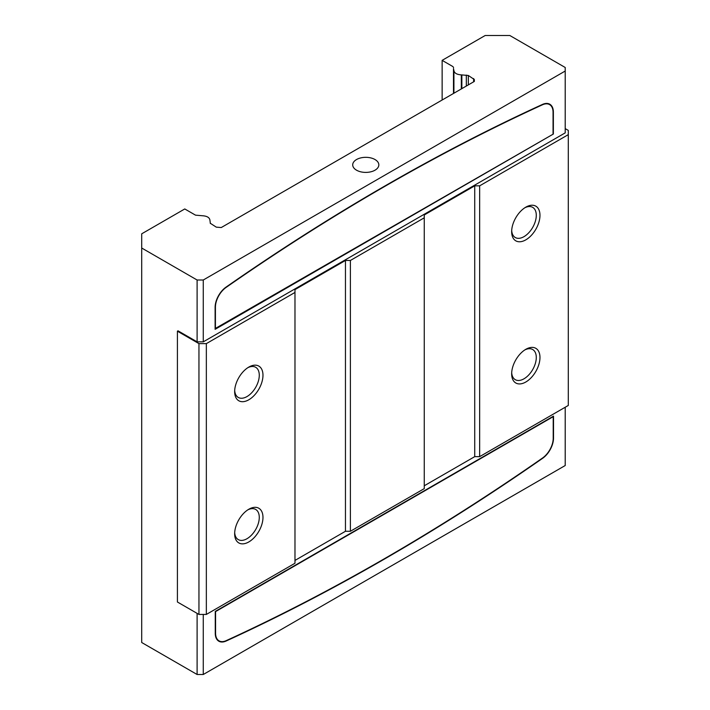 <?xml version="1.0" encoding="UTF-8"?>
<svg xmlns="http://www.w3.org/2000/svg" width="710" height="710" viewBox="0 0 710 710"><rect width="100%" height="100%" fill="white"/><g stroke="black" fill="none" stroke-linecap="round" stroke-linejoin="round"><path stroke-width="1.06" d="M226.206 640.642A2175.688 1256.141 120 0 0 542.582 457.985A16.756 9.674 120 0 0 553.214 438.239L553.214 416.663L215.574 611.594L215.574 633.169A16.756 9.674 120 0 0 219.044 640.846A16.756 9.674 120 0 0 226.206 640.642M218.529 641.032A17.191 9.922 120 0 0 222.186 641.627M216.186 638.166A16.756 9.674 120 0 0 218.431 640.491L219.044 640.846M542.609 458.323A2176.123 1256.389 -60 0 1 226.171 641.015A17.191 9.922 -60 0 1 218.831 641.219A17.191 9.922 -60 0 1 215.263 633.347L215.263 611.416L553.516 416.131L553.516 438.061A17.191 9.922 -60 0 1 542.609 458.323L542.333 458.163M203.264 614.434L203.264 674.5L565.213 465.529L565.213 407.247M210.355 223.481L209.911 220.029C209.415 217.473 206.947 216.044 202.51 215.751L195.498 215.148L184.769 208.953L141.707 233.812L141.707 642.514L197.105 674.5L203.264 674.5M210.266 223.242L216.266 227.138L221.254 227.546L474.342 81.419L474.342 79.538L474.342 81.419M442.135 100.021L442.135 60.359L485.187 35.5L509.816 35.5L565.213 67.486L565.213 71.035L203.264 280.006L197.105 280.006L141.707 248.021M442.135 60.359L452.865 66.554L453.592 67.556M474.342 79.538L468.334 75.482L461.322 74.878C456.894 74.585 454.418 73.165 453.921 70.601L453.486 68.559L453.486 93.471M356.535 170.196A13.055 7.535 180 0 1 352.71 164.862A13.055 7.535 180 0 1 365.774 157.327A13.055 7.535 180 0 1 378.829 164.862A13.055 7.535 180 0 1 370.771 171.829A13.055 7.535 180 0 1 356.535 170.196M565.213 128.616L568.293 130.391L568.293 134.651L479.649 185.834L474.724 185.834L424.252 214.97L424.252 217.819L350.385 260.464L345.459 260.464L294.978 289.609L294.978 292.449L206.344 343.622L198.951 343.622L177.411 331.188L178.024 330.833L197.105 341.847L197.105 280.006M197.105 674.5L197.105 613.369M203.264 280.006L203.264 341.847L565.213 132.876L565.213 71.035M226.02 287.124A2176.123 1256.389 -60 0 1 542.458 104.432A17.191 9.922 -60 0 1 549.806 104.228A17.191 9.922 -60 0 1 553.365 112.1L553.365 134.03L215.112 329.325L215.112 307.386A17.191 9.922 -60 0 1 226.02 287.124M197.105 341.847L203.264 341.847M177.411 331.188L177.411 602L198.951 614.434L206.344 614.434L294.978 563.261L294.978 292.449M424.252 485.782L474.724 456.645L479.649 456.645L568.293 405.463L568.293 134.651M294.978 560.421L345.459 531.275L350.385 531.275L424.252 488.631L424.252 217.819M551.839 106.935A17.191 9.922 120 0 0 549.487 104.059M215.112 328.606L553.365 134.03M553.054 133.853L553.054 112.278A16.756 9.674 120 0 0 549.584 104.61L548.972 104.255A16.756 9.674 120 0 0 545.83 103.465M198.951 343.622L198.951 614.434M206.344 614.434L206.344 343.622M248.82 367.079L248.82 367.079A20.022 11.564 120 0 0 234.655 391.601A20.022 11.564 120 0 0 248.82 399.774A20.022 11.564 120 0 0 262.975 375.253A20.022 11.564 120 0 0 248.82 367.079L248.82 367.079M248.82 509.239L248.82 509.239A20.022 11.564 120 0 0 234.655 533.76A20.022 11.564 120 0 0 248.82 541.934A20.022 11.564 120 0 0 262.975 517.413A20.022 11.564 120 0 0 248.82 509.239M234.69 390.482A17.413 10.055 120 0 0 238.267 397.44A17.413 10.055 120 0 0 255.671 387.394A17.413 10.055 120 0 0 255.671 367.283A17.413 10.055 120 0 0 247.861 367.673M234.69 532.642A17.413 10.055 120 0 0 238.267 539.6A17.413 10.055 120 0 0 255.671 529.545A17.413 10.055 120 0 0 255.671 509.443A17.413 10.055 120 0 0 247.861 509.833M345.459 260.464L345.459 531.275M350.385 531.275L350.385 260.464M474.724 185.834L474.724 456.645M479.649 456.645L479.649 185.834M525.817 349.311L525.817 349.311A20.022 11.564 120 0 0 511.661 373.833A20.022 11.564 120 0 0 525.817 382.007A20.022 11.564 120 0 0 539.973 357.485A20.022 11.564 120 0 0 525.817 349.311M525.817 207.151A20.022 11.564 120 0 0 525.817 207.16A20.022 11.564 120 0 0 511.661 231.682A20.022 11.564 120 0 0 525.817 239.856A20.022 11.564 120 0 0 539.973 215.334A20.022 11.564 120 0 0 525.817 207.151M511.697 372.714A17.413 10.055 120 0 0 515.265 379.673A17.413 10.055 120 0 0 532.678 369.626A17.413 10.055 120 0 0 532.678 349.515A17.413 10.055 120 0 0 524.859 349.906M511.697 230.555A17.413 10.055 120 0 0 515.265 237.513A17.413 10.055 120 0 0 532.678 227.466A17.413 10.055 120 0 0 532.678 207.355A17.413 10.055 120 0 0 524.859 207.746M549.584 104.61A16.756 9.674 120 0 0 542.422 104.805A2175.688 1256.141 120 0 0 226.055 287.461A16.756 9.674 120 0 0 215.423 307.208L215.423 328.792M473.632 78.544L473.632 81.836M468.334 75.482L468.334 84.898M453.85 93.258L453.85 70.299M466.328 75.082L466.328 86.052M453.921 93.214L453.921 70.601M461.855 74.923L461.855 88.635M461.322 88.945L461.322 74.878"/></g></svg>
